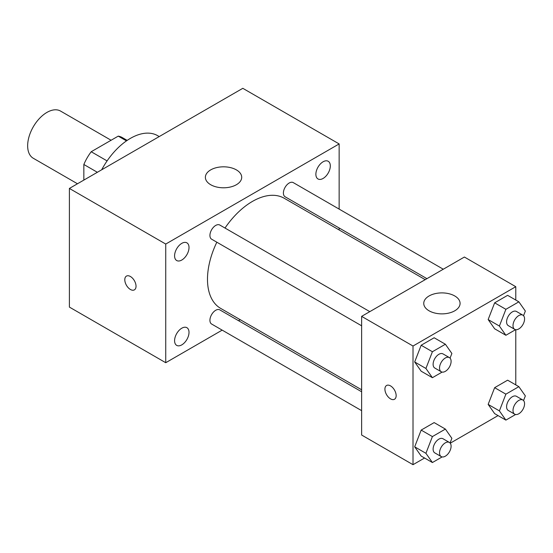 <?xml version="1.0" encoding="UTF-8"?>
<svg xmlns="http://www.w3.org/2000/svg" width="553" height="553" viewBox="0 0 553 553"><rect width="100%" height="100%" fill="white"/><g stroke="black" fill="none" stroke-linecap="round" stroke-linejoin="round"><path stroke-width="0.83" d="M111.098 140.255L60.54 111.063A27.249 15.733 120 0 0 39.546 118.37A27.249 15.733 120 0 0 27.65 145.792A27.249 15.733 120 0 0 33.291 158.262L77.475 183.769M107.088 160.909L91.204 151.736L118.238 136.128A35.171 20.302 120 0 1 122.31 137.579L127.183 140.393M83.849 180.091L83.849 164.483A35.171 20.302 120 0 1 91.204 151.736M97.369 172.287L83.849 164.483M126.471 140.884L118.238 136.128M159.223 136.57L157.66 135.672A54.498 31.466 120 0 0 101.69 169.785M222.175 330.127L165.741 362.713L69.395 307.095L69.395 188.435L242.808 88.314L339.148 143.932L339.148 209.103M323.097 161.78A10.21 5.896 120 0 0 316.427 170.773A10.21 5.896 120 0 0 317.989 178.958A10.21 5.896 120 0 0 328.199 173.061A10.21 5.896 120 0 0 328.199 161.269A10.21 5.896 120 0 0 323.097 161.78M181.792 243.355A10.21 5.896 120 0 0 175.128 252.355A10.21 5.896 120 0 0 176.69 260.532A10.21 5.896 120 0 0 186.9 254.643A10.21 5.896 120 0 0 186.9 242.85A10.21 5.896 120 0 0 181.792 243.355M181.792 328.199A10.21 5.896 120 0 0 175.128 337.199A10.21 5.896 120 0 0 176.69 345.376A10.21 5.896 120 0 0 186.9 339.48A10.21 5.896 120 0 0 186.9 327.694A10.21 5.896 120 0 0 181.792 328.199M165.741 362.713L165.741 244.053L69.395 188.435M165.741 244.053L339.148 143.932M236.387 184.723A18.166 10.486 180 0 1 216.589 186.997A18.166 10.486 180 0 1 205.377 177.306A18.166 10.486 180 0 1 223.543 166.819A18.166 10.486 180 0 1 241.709 177.306A18.166 10.486 180 0 1 236.387 184.723M240.244 319.696L238.523 320.692M136.031 286.233A7.949 4.59 60 0 1 134.386 289.869A7.949 4.59 60 0 1 126.437 285.286A7.949 4.59 60 0 1 126.437 276.106A7.949 4.59 60 0 1 132.561 278.235A7.949 4.59 60 0 1 136.031 286.233M134.393 289.869A7.949 4.59 60 0 1 126.443 285.279A7.949 4.59 60 0 1 126.443 276.106M339.148 227.981L339.148 229.965M443.278 269.221L293.27 182.614A8.177 4.721 120 0 0 289.184 183.015A8.177 4.721 120 0 0 283.399 193.032A8.177 4.721 120 0 0 285.092 196.771L426.93 278.664M361.627 391.766L219.797 309.874A8.177 4.721 120 0 0 215.705 310.281A8.177 4.721 120 0 0 209.926 320.291A8.177 4.721 120 0 0 211.619 324.037L361.627 410.644M369.805 311.643L219.797 225.036A8.177 4.721 120 0 0 215.705 225.437A8.177 4.721 120 0 0 210.368 232.64A8.177 4.721 120 0 0 211.619 239.193L361.627 325.8M216.831 242.2A63.581 36.712 120 0 0 207.486 279.279A63.581 36.712 120 0 0 220.654 308.387L361.627 389.782M425.209 279.652L284.235 198.264A63.581 36.712 120 0 0 225.002 228.043M424.573 458.015L413.015 464.686L361.627 435.024L361.627 316.364L464.396 257.034L515.776 286.696L515.776 300.044M498.046 415.593L450.246 443.188M494.645 328.786L488.154 319.551L494.645 302.83L507.619 295.337L494.645 302.83L488.154 319.551L494.645 328.786L505.884 335.277L499.394 326.042L505.884 309.321L518.859 301.827L525.35 311.056L523.546 315.715M421.165 456.052L414.681 446.817L421.165 430.089L434.146 422.596L421.165 430.089L414.681 446.817L421.165 456.052L432.405 462.536L425.921 453.308L432.405 436.58L445.386 429.087L451.877 438.322L450.066 442.974M515.776 329.692L515.776 384.888M413.015 464.686L413.015 346.026L515.776 286.696M494.645 413.63L488.154 404.395L494.645 387.674L507.619 380.181L494.645 387.674L488.154 404.395L494.645 413.63L505.884 420.114L499.394 410.886L505.884 394.158L518.859 386.665L525.35 395.9L523.546 400.552M421.165 371.208L414.681 361.973L421.165 345.252L434.146 337.759L421.165 345.252L414.681 361.973L421.165 371.208L432.405 377.692L425.921 368.464L432.405 351.736L445.386 344.243L451.877 353.478L450.066 358.13M413.015 346.026L361.627 316.364M429.066 310.8A18.166 10.486 180 0 1 423.75 303.383A18.166 10.486 180 0 1 441.916 292.896A18.166 10.486 180 0 1 460.082 303.383A18.166 10.486 180 0 1 448.863 313.074A18.166 10.486 180 0 1 429.066 310.8M396.155 395.623A7.949 4.59 60 0 1 394.503 399.259A7.949 4.59 60 0 1 386.561 394.676A7.949 4.59 60 0 1 386.561 385.496A7.949 4.59 60 0 1 392.685 387.625A7.949 4.59 60 0 1 396.155 395.623M394.51 399.259A7.949 4.59 60 0 1 386.561 394.669A7.949 4.59 60 0 1 386.561 385.496M442.124 372.086L432.405 377.692M449.402 357.597L442.981 353.892A8.177 4.721 120 0 0 436.683 356.084A8.177 4.721 120 0 0 433.117 364.309A8.177 4.721 120 0 0 434.81 368.049L441.232 371.761A8.177 4.721 120 0 0 449.409 367.04A8.177 4.721 120 0 0 449.402 357.597A8.177 4.721 120 0 0 443.105 359.789A8.177 4.721 120 0 0 439.538 368.015A8.177 4.721 120 0 0 441.232 371.761M425.921 368.464L414.681 361.973M432.405 351.736L421.165 345.252M445.386 344.243L434.146 337.759M515.596 329.664L505.884 335.277M522.882 315.175L516.461 311.47A8.177 4.721 120 0 0 510.156 313.662A8.177 4.721 120 0 0 506.589 321.887A8.177 4.721 120 0 0 508.283 325.627L514.705 329.339A8.177 4.721 120 0 0 522.882 324.618A8.177 4.721 120 0 0 522.882 315.175A8.177 4.721 120 0 0 516.585 317.367A8.177 4.721 120 0 0 513.011 325.593A8.177 4.721 120 0 0 514.705 329.339M499.394 326.042L488.154 319.551M505.884 309.321L494.645 302.83M518.859 301.827L507.619 295.337M442.124 456.93L432.405 462.536M449.402 442.441L442.981 438.736A8.177 4.721 120 0 0 436.683 440.921A8.177 4.721 120 0 0 433.117 449.154A8.177 4.721 120 0 0 434.81 452.893L441.232 456.598A8.177 4.721 120 0 0 449.409 451.884A8.177 4.721 120 0 0 449.402 442.441A8.177 4.721 120 0 0 443.105 444.633A8.177 4.721 120 0 0 439.538 452.859A8.177 4.721 120 0 0 441.232 456.598M425.921 453.308L414.681 446.817M432.405 436.58L421.165 430.089M445.386 429.087L434.146 422.596M515.596 414.508L505.884 420.114M522.882 400.019L516.461 396.314A8.177 4.721 120 0 0 510.156 398.506A8.177 4.721 120 0 0 506.589 406.731A8.177 4.721 120 0 0 508.283 410.471L514.705 414.183A8.177 4.721 120 0 0 522.882 409.462A8.177 4.721 120 0 0 522.882 400.019A8.177 4.721 120 0 0 516.585 402.211A8.177 4.721 120 0 0 513.011 410.437A8.177 4.721 120 0 0 514.705 414.183M499.394 410.886L488.154 404.395M505.884 394.158L494.645 387.674M518.859 386.665L507.619 380.181"/></g></svg>

